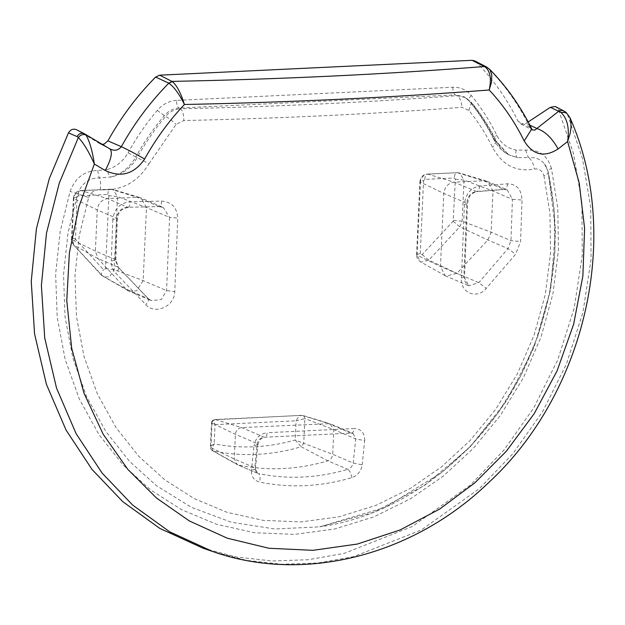 <?xml version="1.0" encoding="UTF-8"?>
<svg xmlns="http://www.w3.org/2000/svg" width="625" height="625" viewBox="0 0 625 625"><rect width="100%" height="100%" fill="white"/><g stroke="black" fill="none" stroke-linecap="round" stroke-linejoin="round"><path stroke-width="0.47" stroke-dasharray="3.12 2.34" d="M509.219 155.031C504.031 152.398 499.781 147.852 496.461 141.391L494.32 139.922L508.562 154.695L495.563 140.539C488.695 126.531 480.453 113.656 470.828 101.898L465.508 97.539L456.805 95.664C369.125 102.258 277.07 106.641 180.625 108.805C182.672 110.633 183.742 114.547 183.836 120.547C280.945 118.367 373.633 113.961 461.914 107.32L468.875 110.406C478.102 121.68 486.008 134.023 492.594 147.453C502.273 165.109 516.172 172.312 534.289 169.062C539.109 168.328 542.336 170.594 543.969 175.859C547.477 174.211 548.852 172.758 548.102 171.492L554.25 210.094L554.914 251.281L549.547 293.734L538 335.875L520.594 376.078L498.109 412.875L471.633 445.102L442.445 472.023L385.172 507.383L319.734 526.836L274.742 528.984L231.266 522.219L191.312 507.289L156.398 485.633L129.539 461.375L105.875 431.531L86.641 396.727L72.82 358.008L65.055 316.781L63.531 274.656L67.945 233.227L77.641 193.867C81.734 183.297 88.93 177.977 99.219 177.906L110.898 177.016C109.141 175.797 107.93 173.312 107.25 169.547L97.648 170.516C84.531 170.758 75.336 177.719 70.078 191.398L60.156 231.672L55.633 274.07L57.203 317.172L65.141 359.352L79.281 398.977L98.969 434.594L123.18 465.133L150.672 489.953L181.617 509.688L216.625 524.305L254.742 532.766L294.688 534.375L334.945 528.945L374 516.82L410.5 498.797L443.367 476.031L473.242 448.477L500.336 415.5L523.344 377.852L541.156 336.711L552.969 293.586L558.461 250.148L557.781 208L551.484 168.5C548.758 169.586 547.633 170.586 548.102 171.492L555.516 229.883L550.703 289.266L534.117 347.219L506.57 400.914L469.406 447.773L424.406 485.508L373.695 512.312L319.734 526.836C407.758 514.797 491.906 446.5 530.109 355.547C555.766 294.281 561.719 232.844 547.969 171.227L545.633 165.453L544.375 163.656L548.32 171.93M551.484 168.5C547.453 155.266 538.859 149.156 525.695 150.148L516.141 150.094C507.477 148.414 501.031 143.477 496.805 135.281C489.734 120.859 481.242 107.594 471.328 95.492C466.453 89.812 460.289 87.062 452.828 87.25L176.555 100.391C176.555 104.258 177.383 106.805 179.047 108.039L180.625 108.805C174.75 109.156 169.727 111.695 165.539 116.422C154.805 129.148 145.352 142.867 137.188 157.586L135.781 156.977C143.961 142.234 153.43 128.5 164.18 115.758C168.328 110.992 173.281 108.422 179.047 108.039L455.328 94.891L456.805 95.664C459.898 97.445 461.602 101.328 461.914 107.32M543.969 175.859L549.922 213.219L550.562 253.086L545.367 294.172L534.195 334.953L517.352 373.867L495.586 409.477L469.961 440.664L441.711 466.719L410.617 488.258L376.102 505.305L339.164 516.773L301.086 521.906L263.305 520.383L227.25 512.383L194.141 498.555L164.875 479.891L138.875 456.414L115.977 427.539L97.352 393.852L83.984 356.375L76.469 316.477L74.992 275.711L79.266 235.609L88.648 197.516L70.078 191.398M129.016 291.172L136.656 290.836L143.156 280.609L146.469 207.555L140.922 197.93L140.047 197.609L137.117 197.258L107.578 198.656C101.617 199.625 98.172 203.375 97.25 209.891L95.383 251.055L97.961 258.57L126.039 289.07L128.172 290.766L151.148 300.594L147.93 298.391L118.125 267.156L115.195 259.492L116.688 218.164C117.523 211.508 121.219 207.875 127.781 207.258L159.078 206.602L163.234 207.43L169.555 217.375L177.75 218.133C177.07 207.57 171.688 201.891 161.594 201.102L130.172 201.766C119.953 202.945 114.164 208.852 112.805 219.484L117.359 218.664M569.891 117.523L566.133 112.445M203.094 548.234L236.797 557.062L272.141 560.969L308.266 559.727L344.242 553.352L412.25 526.531L470.359 485.102L504.094 449.883L533.82 407.781L557.703 359.961L574.172 308.281L582.297 255.07L581.898 202.805L573.547 153.727L558.438 109.562L555.969 106.875M563.789 110.906L567.398 114.234L582.422 158.289L590.711 207.234L591.07 259.344L582.93 312.391L566.477 363.914L542.648 411.578L512.984 453.539L479.344 488.648L421.383 529.945L353.562 556.672L317.68 563.023L281.656 564.258L246.414 560.352L212.812 551.555M99.719 143.633L76.781 129.852L84.531 133.836L110.211 149.055L99.719 143.633L109.766 148.812M102.297 144.367L100.008 143.797M528.172 121.961L526.062 123.352L521.539 124.211L518.094 121.352C507.055 98.867 493.016 79.023 475.992 61.828L474.688 60.867M486.852 67.148L488.016 67.984C504.977 85.109 518.953 104.875 529.945 127.266L532.305 129.906L520.453 123.797M489.32 68.977L487.102 67.281M516.141 150.094C515.461 153.922 515.914 156.445 517.492 157.672L509.242 155.039M88.648 197.516C90.828 192.07 94.711 189.469 100.305 189.711C121.242 191.102 137.453 182.461 148.945 163.797L137.188 157.586C131.102 168.008 122.344 174.484 110.898 177.016C121.508 174 129.805 167.32 135.781 156.977L128.016 152.828C123.023 161.461 116.102 167.031 107.25 169.547M452.828 87.25C452.828 91.117 453.656 93.664 455.328 94.891L464.148 96.812M471.328 95.492C468.813 98.234 468.227 100.148 469.555 101.234L464.188 96.836L469.555 101.234C479.195 113 487.453 125.898 494.32 139.922C493.047 138.93 493.875 137.383 496.805 135.281M494.32 139.922L493.781 139.406C497.172 146.211 502.102 151.305 508.562 154.695L517.492 157.672L528.375 157.492C531.602 159.672 533.578 163.531 534.289 169.062M525.695 150.148L528.375 157.492L535.641 157.836L540.82 160.281L544.375 163.656M100.305 189.711C100.984 184.109 100.625 180.18 99.219 177.906L97.648 170.516M255.406 468.758L255 469.312L251.469 470.094C251.164 476.422 253.828 480.406 259.461 482.039C289.898 488.297 320.688 486.828 351.828 477.641C357.688 475.469 361.133 471.195 362.18 464.828L353.219 463.062L332.711 454.328L303.75 443.328L304.867 418.625L296.094 420.797L295.219 440.008L301.195 446.75L303.75 443.328L295.219 440.008C267.914 447.719 240.898 449 214.18 443.859C212.102 447.258 211.758 449.617 213.156 450.938L238.547 465.086C267.977 471.141 297.75 469.727 327.859 460.844C330.734 459.75 332.352 457.578 332.711 454.328L333.828 429.625L329.977 423.664L241.586 427.57C238.008 428.148 235.938 430.398 235.383 434.312L234.266 459.016L237.094 464.547L257.562 473.289M257.516 473.266L255.414 468.727C255.68 471.734 256.383 473.25 257.516 473.266L237.594 464.789M353.109 433.484L355.703 438.938L353.219 463.062C352.492 466.148 350.672 468.234 347.766 469.312L327.859 460.844L301.195 446.75C271.516 455.508 242.172 456.906 213.156 450.938L212.398 450.656C210.586 449.07 209.914 447.859 210.391 447.023L211.492 422.797L215.047 424.648L296.094 420.797C298.055 417.062 299.992 415.258 301.914 415.375L215.289 419.5C213.75 419.438 213.672 421.156 215.047 424.648L214.18 443.859L211.109 445.828L210.5 447.414L234.266 459.016L254.773 467.742L257.258 443.617C258.164 439.883 260.508 437.758 264.297 437.234L350.93 433.117L353.086 433.469L330.5 423.852M487.445 181.445L483.633 180.773L454.102 182.172C448.133 183.141 444.688 186.891 443.773 193.406L440.453 266.469L445.164 275.688L446.047 276.117L456.867 273.336L487.852 240.023L491.125 232.227L492.992 191.07L487.445 181.445L507.266 189.875L512.43 199.344L522.047 200.023C521.469 189.5 516.711 184.094 507.781 183.797L479.891 185.961C470.812 187.641 465.648 193.82 464.414 204.492L467.523 203.711L466.852 203.234C467.555 196.539 470.625 192.633 476.062 191.523L503.836 189.367L507.227 189.875M420.258 253.758L423.57 180.695L424.773 179.391L454.305 177.984L455.391 179.18L453.141 221.242L422.164 254.555L420.906 254.875L420.258 253.758C416.992 253.984 415.938 254.469 417.094 255.203L420.461 261.797L421.102 262.102L428.836 260.109L459.82 226.805L462.164 221.227L464.031 180.07L492.992 191.07L512.43 199.344L510.945 240.664L508.016 248.609L478.758 282.648L468.828 285.812C465.352 283.25 463.93 280.336 464.539 277.055L463.875 276.438L466.852 203.234L443.773 193.406L420.414 182.141L417.094 255.203L440.453 266.469L463.875 276.438L468.805 285.805L446 276.094M108.875 195.664L105.555 268.727L103.562 269.711L75.484 239.211L77.055 197.18L78.25 195.875L107.781 194.469L108.875 195.664L117.508 196.555L112.914 189.438L81.281 190.586C77.016 191.281 74.547 193.961 73.891 198.625L72.023 239.781L73.867 245.164L103.477 276.875L109.539 276.922L114.188 269.609L117.508 196.555L146.469 207.555L169.555 217.375L166.578 290.586L161.242 299.594L151.156 300.602L148.344 298.648L118.125 267.156C119.422 268.031 118.648 270.047 115.805 273.211L145.734 304.57C154.773 315.227 174.711 306.414 174.766 291.641L177.75 218.133M301.43 415.328L214.062 419.812L212.68 421.016L212.031 423.039L235.383 434.312L257.258 443.617L257.898 444.547C259.445 439.687 261.766 437.289 264.859 437.352M257.898 444.578L253.961 445.867L251.469 470.094M215.289 419.5L241.586 427.57L264.297 437.234C265.812 437.609 266.805 436.094 267.25 432.695C259.852 433.758 255.422 438.148 253.961 445.867M362.18 464.828L364.672 440.602L355.703 438.938L333.828 429.625L304.867 418.625L304.031 416.258L302.867 415.5L329.977 423.664M264.297 437.234L350.93 433.117C352.648 433.477 353.75 431.953 354.242 428.555L267.25 432.695M161.594 201.102C161.328 205.133 160.492 206.961 159.078 206.602L127.781 207.258C129.109 207.617 129.906 205.789 130.172 201.766M128.195 207.375L123.742 208.523L120.742 210.719L118.516 213.937L117.359 218.648L97.25 209.891L73.891 198.625C72.734 197.891 73.789 197.414 77.055 197.18M118.125 267.156L97.961 258.57L73.531 244.898L101.617 275.398L126.039 289.07L148.344 298.648M147.93 298.391C149.305 299.352 148.578 301.406 145.734 304.57M507.781 183.797L506.555 188.227L504.703 189.461M507.25 189.883L503.836 189.367L483.633 180.773L457.336 172.703L427.805 174.102L454.102 182.172L476.852 191.625C468.633 194.203 468.867 197.797 467.523 203.711L464.539 277.055L461.43 278C460.031 292.828 477.094 299.898 486.258 288.375L515.641 254.188L520.555 241.508L522.047 200.023M479.891 185.961L478.703 190.391L476.898 191.625M453.141 221.242L459.82 226.805L487.852 240.023L508.016 248.609L515.641 254.188M422.164 254.555L428.836 260.109L456.867 273.336L478.758 282.648L486.258 288.375M148.945 163.797L176.133 124.328L183.836 120.547M464.414 204.492L461.43 278M364.672 440.602C364.75 432.953 361.273 428.938 354.242 428.555M112.805 219.484L111.312 260.977C111.195 265.766 112.695 269.844 115.805 273.211M565.969 113.312L558.438 109.562M176.555 100.391C169.086 100.914 162.641 104.266 157.227 110.43C146.164 123.539 136.43 137.664 128.016 152.828M529.828 125.148L526.062 123.352M529.945 127.266L518.094 121.352M487.711 67.82L475.992 61.828M157.227 110.43L165.539 116.422C168.477 117.906 172.008 120.547 176.133 124.328M468.875 110.406L471.547 102.469C481.25 114.328 489.555 127.297 496.461 141.391L492.594 147.453M493.781 139.406C486.93 125.43 478.711 112.594 469.125 100.891L469.555 101.234M351.828 477.641C351.156 473.43 349.797 470.656 347.766 469.312C317.656 478.195 287.883 479.617 258.453 473.562C260.266 474.914 260.602 477.742 259.461 482.039M301.914 415.375L328.219 423.445L350.93 433.117M453.523 220.344L462.164 221.227L491.125 232.227L510.945 240.664L520.555 241.508M78.25 195.875C78.586 192.203 79.594 190.438 81.281 190.586L107.578 198.656L127.781 207.258M107.781 194.469C108.117 190.797 109.125 189.031 110.812 189.188L137.117 197.258L159.078 206.602M105.555 268.727L114.188 269.609L143.156 280.609L166.578 290.586L174.766 291.641M75.18 238.336C71.922 238.57 70.867 239.055 72.023 239.781L95.383 251.055L115.195 259.492L115.867 260.047L118.508 267.391M111.312 260.977L115.867 260.07M424.773 179.391C425.102 175.719 426.117 173.953 427.805 174.102C423.531 174.797 421.07 177.477 420.414 182.141C419.258 181.406 420.312 180.93 423.57 180.695M455.391 179.18L464.031 180.07L459.438 172.953L457.336 172.703C455.648 172.547 454.641 174.312 454.305 177.984M212.031 423.039L210.906 447.75L211.281 449.508L212.359 450.625M73.867 245.164C72.578 244.039 73.117 242.055 75.484 239.211M73.531 244.898C71.617 241.484 70.938 239.609 71.5 239.266L72.023 239.781M71.5 239.266L73.367 198.109L73.891 198.625M101.953 275.664C100.664 274.539 101.203 272.555 103.562 269.711M73.367 198.109C74.344 193.258 76.828 190.734 80.828 190.531L81.281 190.586M80.828 190.531L110.812 189.188M445.164 275.688L420.461 261.797C417.781 260.055 416.484 257.688 416.57 254.688L417.094 255.203M416.57 254.688L419.883 181.625L420.414 182.141M419.883 181.625C420.859 176.773 423.352 174.25 427.352 174.047L427.805 174.102M427.352 174.047L457.336 172.703M547.969 171.227L544.688 164.062M469.125 100.891L464.141 96.82M159.523 206.719L163.25 207.438L140.922 197.93M255.414 468.727L257.898 444.547M353.094 433.477L351.578 433.227M117.359 218.648L115.867 260.047M504.656 189.469L476.852 191.625M456.883 172.641L459.438 172.953L486.57 181.125M110.359 189.125L112.914 189.438L140.047 197.609M101.617 275.398L128.172 290.766M212.391 450.648L237.094 464.547M211.492 422.797C211.633 421.062 212.758 419.945 214.875 419.445L214.875 419.445"/><path stroke-width="0.94" d="M84.773 133.977L109.766 148.812C114.297 151.242 118.148 150.539 121.32 146.703C134.406 123.164 150.234 101.984 168.828 83.172L171.992 81.391C281.664 79.242 385.789 74.289 484.367 66.531L484.812 66.758C490.211 70.758 491.672 78.5 489.195 89.992C392.805 97.461 291.219 102.297 184.414 104.492C168.992 120.867 155.727 139.039 144.633 159.016C134.18 174.086 121.055 177.914 105.266 170.508L94.352 164.031C89.07 152.07 83.742 143.219 78.359 137.5L77.016 136.57C79.062 133.43 81.57 132.516 84.531 133.836L85.992 135.055C83.102 133.898 80.562 134.711 78.359 137.5L59.258 183.18L46.492 233.125L41.383 285.492L44.727 338L56.563 388.172L76.156 433.766L102.125 473.086L132.719 505.133L169.695 531.805L212.812 551.555C303.359 583.516 412.289 556 487.844 483.352C586.234 393.195 622.141 234.383 569.898 117.539L571 122.039L570.977 128.188L570.016 133.859L567.609 141.523C569.578 128.188 567.367 118.508 560.953 112.461L558.672 111.281L562.023 110.406L563.758 110.891L555.969 106.875L555 106.5L550.352 107.32L528.172 121.961M486.602 67.008L474.688 60.867L472.062 60.312L159.688 75.172L172.367 81.617C176.844 85.391 180.859 93.016 184.414 104.492C179.297 94.047 174.102 86.938 168.828 83.172L172.367 81.617M84.266 133.695L76.781 129.852C73.445 128.352 70.664 129.359 68.461 132.875L49.266 178.672L36.414 228.75L31.25 281.281L34.57 333.945L46.406 384.281L66.039 430.031L92.062 469.484L122.734 501.641L159.828 528.414L203.094 548.234L212.812 551.555M159.688 75.172L155.609 77.07C136.938 95.961 121.039 117.227 107.906 140.867L104.18 144.062L102.297 144.367M532.398 129.953L534.969 130.047L536.859 128.492L529.828 125.148M472.062 60.312L484.367 66.531L486.852 67.148M550.352 107.32L558.672 111.281L536.859 128.492C544.984 131.227 552.07 138.047 558.117 148.969L567.609 141.523L579.203 182.922L584.602 228.281L582.875 276.047L573.633 324.25L557.117 370.781L534.203 413.672L506.227 451.367L474.805 482.883L439.695 509.062L400.102 529.953L357.289 544.07L312.93 550.32L268.945 548.266L227.234 538.18L189.375 520.969L156.492 498.031L127.805 469.367L103.141 434.18L84.023 393.281L71.672 348.125L66.773 300.594L69.391 252.789L78.938 206.719L94.352 164.031C92.469 151.164 89.688 141.508 85.992 135.055M109.766 148.812C112.875 151.781 111.375 159.008 105.266 170.508M569.891 117.516L566.133 112.445L560.953 112.461M487.094 67.273L484.812 66.758M486.609 67.016L489.891 69.633L491.797 74.789L491.461 82.406L489.195 89.992C503.195 104.969 514.859 121.953 524.188 140.961L531.75 128.969L529.945 127.266M558.117 148.969C544.297 157.773 532.992 155.102 524.188 140.961M77.016 136.57L68.461 132.875M168.523 83.008L155.609 77.07M144.633 159.016C135.055 153.508 127.281 149.406 121.32 146.703L107.906 140.867M566.133 112.445L563.758 110.891M532.305 129.906L531.75 128.969C520.664 106.383 506.531 86.391 489.336 68.992L489.32 68.977"/></g></svg>
